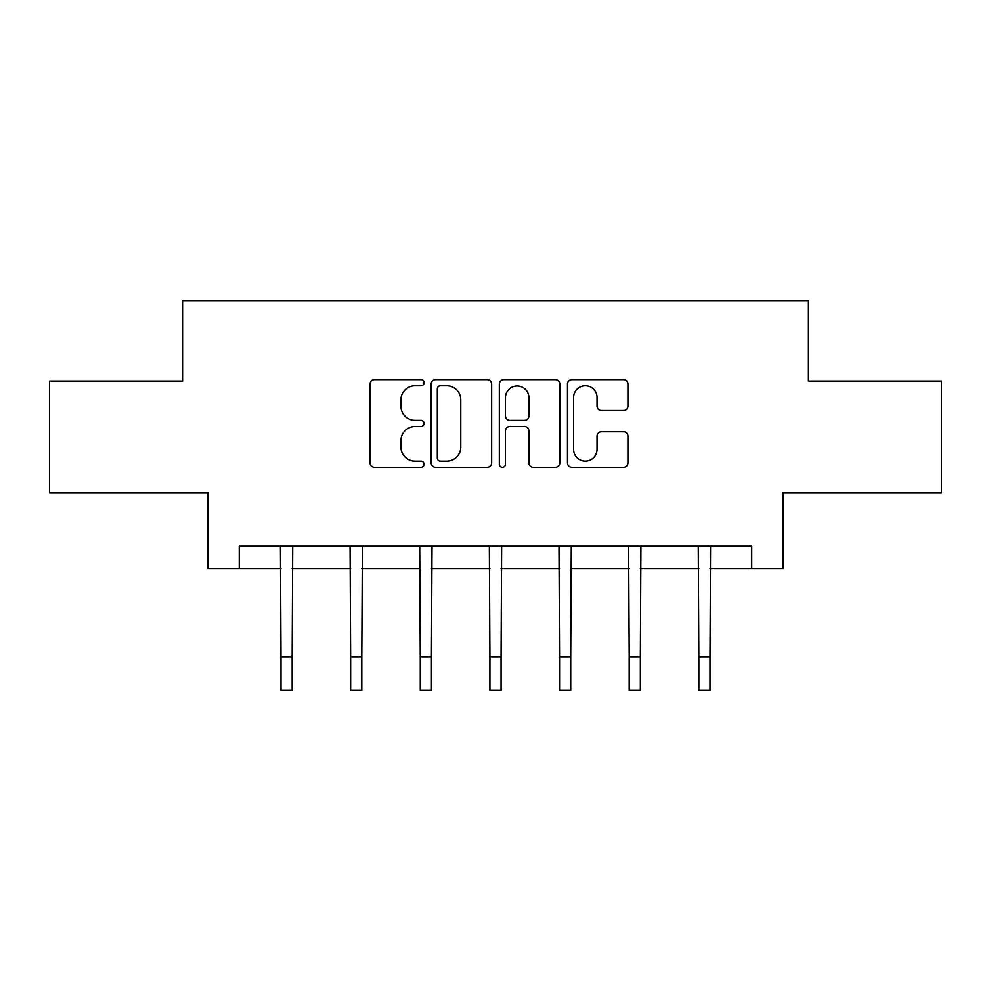 <?xml version="1.0" encoding="UTF-8"?>
<svg xmlns="http://www.w3.org/2000/svg" width="991" height="991" viewBox="0 0 991 991"><rect width="100%" height="100%" fill="white"/><g stroke="black" fill="none" stroke-linecap="round" stroke-linejoin="round"><path stroke-width="1.49" d="M424.074 382.724A3.072 3.072 0 0 0 421.014 379.652L374.462 379.652A4.385 4.385 0 0 0 370.077 384.037L370.077 462.908A4.385 4.385 0 0 0 374.462 467.294L421.014 467.294A3.072 3.072 0 0 0 424.074 464.222A3.072 3.072 0 0 0 421.014 461.162L414.981 461.162A14.023 14.023 0 0 1 400.971 447.139L400.971 440.561A14.023 14.023 0 0 1 414.981 426.539L421.014 426.539A3.072 3.072 0 0 0 424.074 423.479A3.072 3.072 0 0 0 421.014 420.407L414.981 420.407A14.023 14.023 0 0 1 400.971 406.384L400.971 399.819A14.023 14.023 0 0 1 414.981 385.796L421.014 385.796A3.072 3.072 0 0 0 424.074 382.724M623.55 410.547A4.385 4.385 0 0 0 627.935 406.161L627.935 384.037A4.385 4.385 0 0 0 623.55 379.652L571.857 379.652A4.385 4.385 0 0 0 567.471 384.037L567.471 462.908A4.385 4.385 0 0 0 571.857 467.294L623.55 467.294A4.385 4.385 0 0 0 627.935 462.908L627.935 436.176A4.385 4.385 0 0 0 623.55 431.803L601.426 431.803A4.385 4.385 0 0 0 597.04 436.176L597.04 449.431A11.719 11.719 0 0 1 585.322 461.162A11.719 11.719 0 0 1 573.603 449.431L573.603 397.515A11.719 11.719 0 0 1 585.322 385.796A11.719 11.719 0 0 1 597.04 397.515L597.04 406.161A4.385 4.385 0 0 0 601.426 410.547L623.55 410.547M239.265 568.549L239.265 546.227L751.735 546.227L751.735 568.549L782.977 568.549L782.977 492.663L941.45 492.663L941.45 381.064L808.421 381.064L808.421 300.719L182.579 300.719L182.579 381.064L49.55 381.064L49.55 492.663L208.023 492.663L208.023 568.549L281.01 568.549M491.66 384.037A4.385 4.385 0 0 0 487.287 379.652L435.582 379.652A4.385 4.385 0 0 0 431.196 384.037L431.196 462.908A4.385 4.385 0 0 0 435.582 467.294L487.287 467.294A4.385 4.385 0 0 0 491.66 462.908L491.66 384.037M503.713 379.652L555.418 379.652A4.385 4.385 0 0 1 559.804 384.037L559.804 462.908A4.385 4.385 0 0 1 555.418 467.294L533.294 467.294A4.385 4.385 0 0 1 528.909 462.908L528.909 430.924A4.385 4.385 0 0 0 524.524 426.539L509.845 426.539A4.385 4.385 0 0 0 505.472 430.924L505.472 464.222A3.072 3.072 0 0 1 502.4 467.294A3.072 3.072 0 0 1 499.34 464.222L499.34 384.037A4.385 4.385 0 0 1 503.713 379.652M292.172 568.549L350.641 568.549M361.802 568.549L420.283 568.549M431.444 568.549L489.926 568.549M501.074 568.549L559.556 568.549M570.717 568.549L629.198 568.549M640.359 568.549L698.828 568.549M709.99 568.549L751.735 568.549M440.4 385.796A3.072 3.072 0 0 0 437.328 388.856L437.328 458.09A3.072 3.072 0 0 0 440.4 461.162L446.755 461.162A14.023 14.023 0 0 0 460.778 447.139L460.778 399.819A14.023 14.023 0 0 0 446.755 385.796L440.4 385.796M528.909 397.725A11.719 11.719 0 0 0 517.191 386.007A11.719 11.719 0 0 0 505.472 397.725L505.472 416.022A4.385 4.385 0 0 0 509.845 420.407L524.524 420.407A4.385 4.385 0 0 0 528.909 416.022L528.909 397.725M280.441 546.227L281.01 656.81L292.172 656.81L292.729 546.227M281.01 656.81L281.01 690.281L292.172 690.281L292.172 656.81M350.083 546.227L350.641 656.81L361.802 656.81L362.372 546.227M350.641 656.81L350.641 690.281L361.802 690.281L361.802 656.81M419.713 546.227L420.283 656.81L431.444 656.81L432.014 546.227M420.283 656.81L420.283 690.281L431.444 690.281L431.444 656.81M489.356 546.227L489.926 656.81L501.074 656.81L501.644 546.227M489.926 656.81L489.926 690.281L501.074 690.281L501.074 656.81M558.986 546.227L559.556 656.81L570.717 656.81L571.287 546.227M559.556 656.81L559.556 690.281L570.717 690.281L570.717 656.81M628.628 546.227L629.198 656.81L640.359 656.81L640.917 546.227M629.198 656.81L629.198 690.281L640.359 690.281L640.359 656.81M698.271 546.227L698.828 656.81L709.99 656.81L710.559 546.227M698.828 656.81L698.828 690.281L709.99 690.281L709.99 656.81"/></g></svg>
